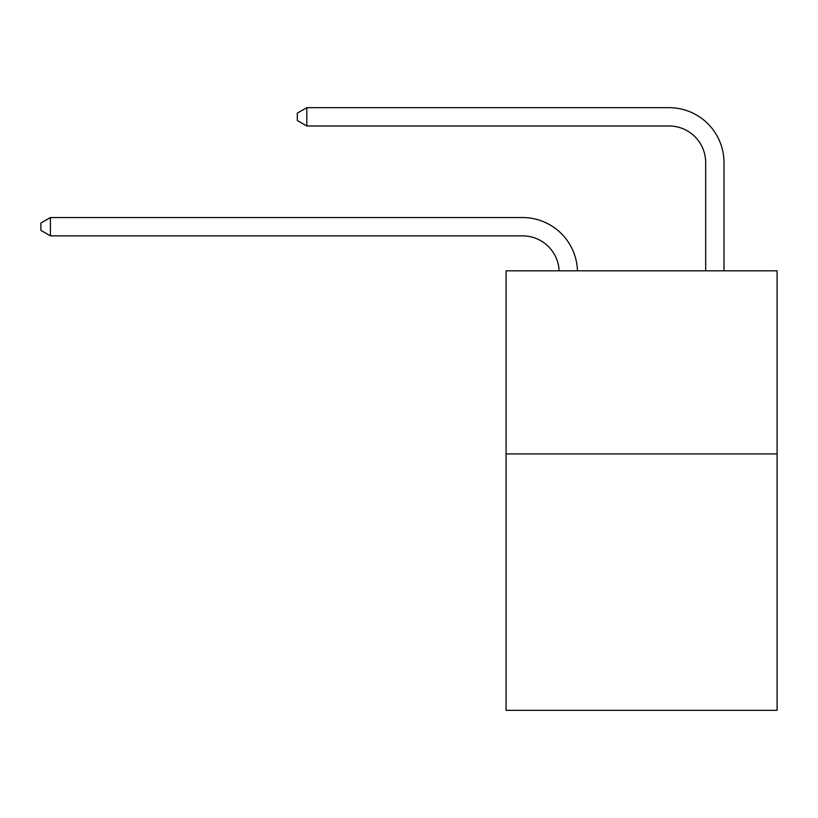 <?xml version="1.0" encoding="UTF-8"?>
<svg xmlns="http://www.w3.org/2000/svg" width="818" height="818" viewBox="0 0 818 818"><rect width="100%" height="100%" fill="white"/><g stroke="black" fill="none" stroke-linecap="round" stroke-linejoin="round"><path stroke-width="1.23" d="M777.1 453.939L777.1 710.331L506.066 710.331L506.066 270.809L777.1 270.809L777.1 453.939L506.066 453.939M559.134 270.809A36.626 36.626 178.8 0 0 522.538 235.86A36.626 36.626 178.8 0 1 559.134 270.809A36.626 36.626 178.8 0 0 522.538 235.86A36.626 36.626 178.8 0 1 559.134 270.809A36.626 36.626 178.8 0 0 522.538 235.86A36.626 36.626 178.8 0 1 559.134 270.809A36.626 36.626 178.8 0 0 522.538 235.86A36.626 36.626 178.8 0 1 559.134 270.809A36.626 36.626 178.8 0 0 522.538 235.86A36.626 36.626 178.8 0 1 559.134 270.809A36.626 36.626 178.8 0 0 522.538 235.86A36.626 36.626 178.8 0 1 559.134 270.809A36.626 36.626 178.8 0 0 522.538 235.86A36.626 36.626 178.8 0 1 559.134 270.809A36.626 36.626 178.8 0 0 522.538 235.86A36.626 36.626 178.8 0 1 559.134 270.809A36.626 36.626 178.8 0 0 522.538 235.86A36.626 36.626 178.8 0 1 559.134 270.809A36.626 36.626 178.8 0 0 522.538 235.86A36.626 36.626 178.8 0 1 559.134 270.809A36.626 36.626 178.8 0 0 522.538 235.86A36.626 36.626 178.8 0 1 559.134 270.809A36.626 36.626 178.8 0 0 522.538 235.86A36.626 36.626 178.8 0 1 559.134 270.809A36.626 36.626 178.8 0 0 522.538 235.86A36.626 36.626 178.8 0 1 559.134 270.809A36.626 36.626 178.8 0 0 522.538 235.86A36.626 36.626 178.8 0 1 559.134 270.809A36.626 36.626 178.8 0 0 522.538 235.86A36.626 36.626 178.8 0 1 559.134 270.809A36.626 36.626 178.8 0 0 522.538 235.86A36.626 36.626 178.8 0 1 559.134 270.809A36.626 36.626 178.8 0 0 522.538 235.86A36.626 36.626 178.8 0 1 559.134 270.809A36.626 36.626 178.8 0 0 522.538 235.86A36.626 36.626 178.8 0 1 559.134 270.809A36.626 36.626 0 0 0 522.538 235.86L50.419 235.86L40.9 230.369L40.9 223.048L50.419 217.547L522.538 217.547A54.939 54.939 -1.2 0 1 577.457 270.809M705.678 270.809L705.678 162.608A36.626 36.626 0 0 0 669.052 125.982L306.811 125.982L297.292 120.491L297.292 113.16L306.811 107.669L669.052 107.669A54.939 54.939 0 0 1 723.991 162.608L723.991 270.809M50.419 217.547L522.538 217.547L50.419 217.547L522.538 217.547L50.419 217.547L522.538 217.547L50.419 217.547L522.538 217.547L50.419 217.547L522.538 217.547L50.419 217.547L522.538 217.547L50.419 217.547L522.538 217.547L50.419 217.547L522.538 217.547L50.419 217.547L522.538 217.547L50.419 217.547L522.538 217.547L50.419 217.547L522.538 217.547L50.419 217.547L522.538 217.547L50.419 217.547L522.538 217.547L50.419 217.547L522.538 217.547L50.419 217.547L522.538 217.547L50.419 217.547L522.538 217.547L50.419 217.547L522.538 217.547L50.419 217.547L522.538 217.547L50.419 217.547L50.419 235.86M705.678 162.608A36.626 36.626 0 0 0 669.052 125.982A36.626 36.626 0 0 1 705.678 162.608A36.626 36.626 0 0 0 669.052 125.982A36.626 36.626 0 0 1 705.678 162.608A36.626 36.626 0 0 0 669.052 125.982A36.626 36.626 0 0 1 705.678 162.608A36.626 36.626 0 0 0 669.052 125.982A36.626 36.626 0 0 1 705.678 162.608A36.626 36.626 0 0 0 669.052 125.982A36.626 36.626 0 0 1 705.678 162.608A36.626 36.626 0 0 0 669.052 125.982A36.626 36.626 0 0 1 705.678 162.608A36.626 36.626 0 0 0 669.052 125.982A36.626 36.626 0 0 1 705.678 162.608A36.626 36.626 0 0 0 669.052 125.982A36.626 36.626 0 0 1 705.678 162.608A36.626 36.626 0 0 0 669.052 125.982A36.626 36.626 0 0 1 705.678 162.608A36.626 36.626 0 0 0 669.052 125.982A36.626 36.626 0 0 1 705.678 162.608A36.626 36.626 0 0 0 669.052 125.982A36.626 36.626 0 0 1 705.678 162.608A36.626 36.626 0 0 0 669.052 125.982A36.626 36.626 0 0 1 705.678 162.608A36.626 36.626 0 0 0 669.052 125.982A36.626 36.626 0 0 1 705.678 162.608A36.626 36.626 0 0 0 669.052 125.982A36.626 36.626 0 0 1 705.678 162.608A36.626 36.626 0 0 0 669.052 125.982A36.626 36.626 0 0 1 705.678 162.608A36.626 36.626 0 0 0 669.052 125.982A36.626 36.626 0 0 1 705.678 162.608A36.626 36.626 0 0 0 669.052 125.982A36.626 36.626 0 0 1 705.678 162.608A36.626 36.626 0 0 0 669.052 125.982A36.626 36.626 0 0 1 705.678 162.608M306.811 107.669L669.052 107.669L306.811 107.669L669.052 107.669L306.811 107.669L669.052 107.669L306.811 107.669L669.052 107.669L306.811 107.669L669.052 107.669L306.811 107.669L669.052 107.669L306.811 107.669L669.052 107.669L306.811 107.669L669.052 107.669L306.811 107.669L669.052 107.669L306.811 107.669L669.052 107.669L306.811 107.669L669.052 107.669L306.811 107.669L669.052 107.669L306.811 107.669L669.052 107.669L306.811 107.669L669.052 107.669L306.811 107.669L669.052 107.669L306.811 107.669L669.052 107.669L306.811 107.669L669.052 107.669L306.811 107.669L669.052 107.669L306.811 107.669L306.811 125.982"/></g></svg>
